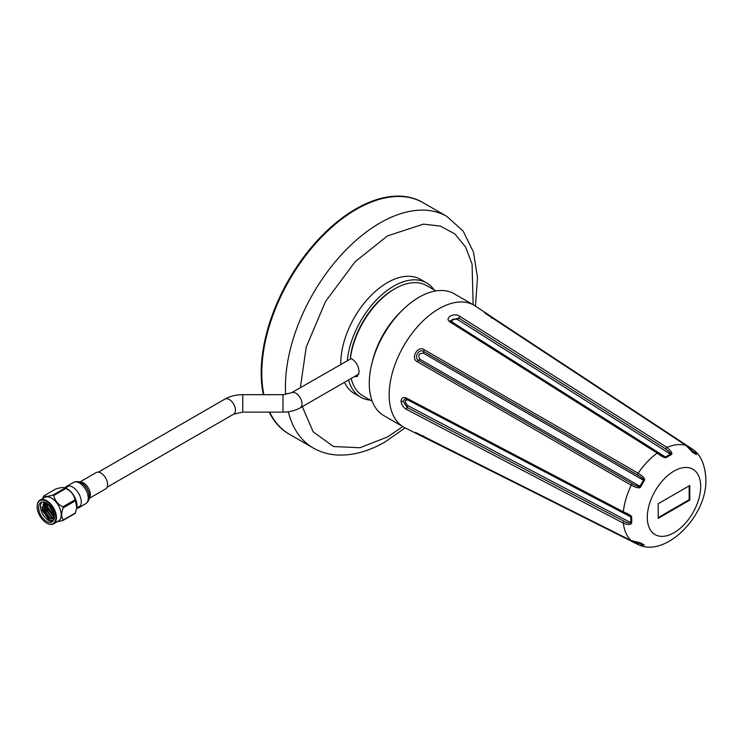 <?xml version="1.0" encoding="UTF-8"?>
<svg xmlns="http://www.w3.org/2000/svg" width="743" height="743" viewBox="0 0 743 743"><rect width="100%" height="100%" fill="white"/><g stroke="black" fill="none" stroke-linecap="round" stroke-linejoin="round"><path stroke-width="1.11" d="M302.29 406.662L313.212 431.878L333.533 446.543L359.918 447.732L387.428 437.005L402.771 426.566M473.133 304.704L472.074 264.071L465.564 247.01L454.827 233.906L440.395 226.095L423.399 224.145L387.428 235.93L355.173 261.703L325.545 301.472L306.237 347.018L300.367 387.66M356.334 209.359A133.684 77.179 120 0 0 263.886 394.691A133.684 77.179 120 0 1 356.334 209.359A133.684 77.179 120 0 1 423.176 202.737A133.684 77.179 120 0 0 356.334 209.359M288.303 411.761A133.684 77.179 120 0 0 313.119 447.927L289.491 434.284A133.684 77.179 120 0 1 269.653 412.114A133.684 77.179 120 0 0 289.491 434.284L288.869 433.931A133.684 77.179 120 0 1 269.207 412.114M475.455 306.107L477.508 277.557L473.467 252.081L463.158 231.11L446.803 216.38L422.553 202.375A133.684 77.179 120 0 0 355.711 208.997A133.684 77.179 120 0 0 263.338 394.691M435.89 290.922L426.723 285.628A63.675 36.76 120 0 0 394.886 288.786A63.675 36.76 120 0 0 350.436 358.182L352.488 359.361C356.64 362.463 358.832 366.708 359.064 372.085L357.262 376.552L354.244 376.673M351.17 378.447A63.675 36.76 120 0 0 363.048 395.917L372.215 401.211M434.088 289.881A65.96 38.088 120 0 0 426.631 282.925A65.96 38.088 120 0 0 393.641 286.194A65.96 38.088 120 0 0 347.297 360.81L351.142 358.59M426.631 282.925L420.408 279.34A65.96 38.088 120 0 0 387.428 282.609A65.96 38.088 120 0 0 340.796 364.321M344.492 382.301A65.96 38.088 120 0 0 354.448 393.586L360.661 397.18A65.96 38.088 120 0 0 370.413 400.171M348.578 379.942A65.96 38.088 120 0 0 360.661 397.18M107.085 487.232L233.636 414.176L242.766 412.114L282.981 412.114C289.399 412.105 295.147 410.684 300.2 407.87A8.712 5.034 -120 0 0 302.002 403.886A8.712 5.034 -120 0 0 295.844 393.214A8.712 5.034 -120 0 0 291.488 392.778L347.297 360.81M394.886 288.786L393.641 289.501A61.92 35.748 120 0 0 350.455 356.733L350.436 358.182M372.262 362.073A63.675 36.76 -60 0 1 402.019 310.528M54.388 516.719L47.357 506.466M50.487 516.032L45.602 507.478M48.732 517.054L43.846 508.491M50.803 520.574L49.122 519.766L41.701 507.218M46.484 521.28A11.173 6.446 60 0 1 39.193 511.444A11.173 6.446 60 0 1 40.902 502.491A11.173 6.446 60 0 1 46.484 503.039A11.173 6.446 60 0 1 53.784 512.884A11.173 6.446 60 0 1 52.075 521.837A11.173 6.446 60 0 1 46.484 521.28M41.933 502.082A11.173 6.446 -120 0 0 41.367 511.212A11.173 6.446 -120 0 0 48.388 520.193A11.173 6.446 -120 0 0 52.939 521.149M53.329 520.667L48.713 519.617L42.193 510.33L43.809 502.036M46.8 523.128A13.653 7.885 -120 0 0 46.809 523.128L46.484 522.942A13.207 7.625 60 0 1 37.15 506.772A13.207 7.625 60 0 1 46.484 501.376A13.207 7.625 60 0 1 55.827 517.555A13.207 7.625 60 0 1 46.484 522.942L46.809 523.128A13.653 7.885 -120 0 0 53.635 523.806A13.653 7.885 -120 0 0 55.725 512.865A13.653 7.885 -120 0 0 46.809 500.828A13.653 7.885 -120 0 0 39.973 500.16A13.653 7.885 -120 0 0 37.15 506.41A13.653 7.885 -120 0 0 37.15 506.596M53.635 523.806L58.372 521.066A13.653 7.885 -120 0 0 60.462 510.125A13.653 7.885 -120 0 0 51.546 498.098A13.653 7.885 -120 0 0 44.719 497.42L39.973 500.16M57.146 521.772L62.858 520.509A15.817 9.13 60 0 0 63.239 519.961C61.195 517.082 61.195 513.032 63.239 507.813A15.817 9.13 60 0 0 62.858 506.837C57.768 504.228 54.731 500.448 53.747 495.497A15.817 9.13 60 0 0 53.366 495.275A15.817 9.13 60 0 0 52.985 495.061L65.133 488.049A15.817 9.13 60 0 1 65.514 488.262A15.817 9.13 60 0 1 65.895 488.485L53.747 495.497M76.854 507.525A13.653 7.885 -120 0 0 76.882 507.302A13.653 7.885 -120 0 0 67.344 488.978A13.653 7.885 -120 0 0 65.895 488.272L65.133 488.049C64.158 487.139 61.121 487.408 56.022 488.866L43.874 495.878C44.859 496.788 47.896 496.519 52.985 495.061M62.858 506.837L75.006 499.825C74.031 494.875 70.994 491.095 65.895 488.485M75.006 499.825A15.817 9.13 60 0 1 75.387 500.801L63.239 507.813M63.239 519.961L75.387 512.958L76.817 507.775L75.387 500.801M75.387 512.958A15.817 9.13 60 0 1 75.006 513.497L62.858 520.509M46.744 503.197L47.459 508.667L53.18 516.311L54.388 516.933M45.434 502.519L45.704 509.679L51.425 517.332L54.248 518.345M44.506 502.194L43.948 510.692L49.67 518.345L54.072 519.106M47.134 503.448L47.905 508.416L54.388 516.487M45.732 502.649L46.15 509.429L51.871 517.072L54.295 518.047M44.691 502.24L44.394 510.441L50.115 518.085L54.1 518.995M42.76 498.544L43.493 496.417A15.817 9.13 60 0 1 43.874 495.878M89.123 498.451L105.627 488.922A9.445 5.452 -120 0 0 106.946 480.925A9.445 5.452 -120 0 0 100.249 472.687A9.445 5.452 -120 0 0 96.181 472.567L79.677 482.096M76.733 508.305A12.297 7.096 -120 0 0 78.739 507.738A12.297 7.096 -120 0 0 80.448 497.336A12.297 7.096 -120 0 0 71.737 486.609A12.297 7.096 -120 0 0 66.443 486.442A12.297 7.096 -120 0 0 64.957 487.891M438.918 308.744A70.362 40.624 -60 0 1 474.099 305.262L454.196 293.773A70.362 40.624 -60 0 0 419.024 297.256A70.362 40.624 120 0 0 373.051 359.259A70.362 40.624 120 0 0 383.843 415.634L403.737 427.132A70.362 40.624 120 0 1 392.954 370.748A70.362 40.624 120 0 1 438.918 308.744M689.458 448.447L695.922 453.982L691.649 451.168M693.061 449.543A1.755 1.012 123.4 0 0 692.987 449.487L492.971 317.809L693.061 449.543L694.482 450.639L696.46 454.651L692.838 452.561A1.755 1.319 -59.6 0 0 692.402 451.948L686.281 445.605A1.755 1.012 -56.6 0 1 686.411 445.726M696.46 454.651A1.755 1.542 -60.6 0 0 695.922 453.982L692.346 451.911M691.622 449.868A1.755 1.012 123.4 0 1 692.987 449.487L694.482 450.639C701.42 456.36 705.209 465.917 705.85 479.319C707.41 515.261 666.87 556.526 639.834 545.297L416.934 433.801L417.176 433.225L631.244 540.616L640.68 542.91A1.755 1.319 119.6 0 1 639.927 542.836L639.872 542.808M692.838 452.561L686.133 445.54L486.098 313.852L486.47 313.351L492.915 317.772M640.68 486.851L639.927 486.312C639.732 487.232 637.299 486.442 632.618 483.934L418.569 360.364C413.424 357.764 418.866 348.328 423.696 351.476L637.735 475.074A1.755 0.947 120 0 1 638.172 473.226C643.392 476.569 645.435 479.021 644.292 480.591L640.68 486.851C639.937 488.569 636.788 488.03 631.244 485.235L417.176 361.637C410.201 358.172 417.872 345.356 424.104 349.647L638.172 473.226A55.326 31.94 -60 0 1 657.249 453.091L450.202 322.091C443.515 317.948 454.335 312.023 460.001 316.434L667.056 447.425C671.514 451.391 672.87 453.815 671.124 454.707L666.007 457.66C664.075 457.781 661.159 456.248 657.249 453.091A1.755 0.966 -57.7 0 1 658.289 452.896L450.128 320.809L458.7 318.004L665.737 448.967C669.852 452.088 671.412 453.806 670.418 454.131L665.44 457.001L658.502 453.146M671.124 454.707A1.755 1.114 -126 0 0 670.418 454.131L457.521 319.509C452.654 318.441 450.992 319.397 452.543 322.378L665.44 457.001A1.755 0.901 -114.6 0 1 666.007 457.66M637.735 475.074C642.258 477.833 644.172 479.551 643.447 480.219L423.389 353.166C418.894 353.278 417.724 355.312 419.869 359.259L639.927 486.312L643.447 480.219L644.292 480.591M406.365 398.025L623.34 511.825C628.996 514.165 631.782 515.93 631.68 517.119A1.755 0.901 174.6 0 1 630.826 516.961L407.786 399.901C404.433 400.05 404.433 401.963 407.786 405.641L630.826 522.7C628.987 523.276 626.72 522.793 624.018 521.233L407.071 407.415L403.115 401.276L405.223 398.592L628.476 515.113L630.826 516.961L630.826 522.7A1.755 1.114 -174 0 0 631.68 523.035C630.816 525.004 628.03 525.05 623.34 523.146L406.365 409.328C403.198 407.433 401.424 404.712 401.044 401.155C401.48 397.802 403.254 396.753 406.365 398.025L407.786 399.901M624.018 512.884L628.476 515.113M631.68 517.119L631.68 523.035M658.205 503.735L658.205 518.335L689.792 500.095L689.792 485.504L658.205 503.735M492.971 317.809L475.269 305.977A70.362 40.624 120 0 0 420.659 323.298A70.362 40.624 120 0 0 389.165 394.914A70.362 40.624 -60 0 0 404.944 427.773L416.934 433.801M624.018 521.233A1.755 0.966 -62.3 0 0 623.34 523.146A55.326 31.94 -60 0 0 631.244 540.616A1.755 1.012 116.6 0 0 631.374 540.709L639.89 542.817L643.447 544.87L635.423 542.037M640.68 542.91L644.292 545A1.755 1.542 120.6 0 1 643.447 544.87L638.878 542.576M423.984 437.163L416.944 433.801M644.292 545L639.834 545.297L638.088 544.582A1.755 1.012 -63.4 0 1 637.735 543.198M658.205 517.602L689.16 499.723L689.16 485.866M689.16 499.723L689.792 500.095M446.803 216.38A133.684 77.179 120 0 0 379.961 223.002A133.684 77.179 120 0 0 285.684 394.524M233.636 414.176A8.712 5.034 -120 0 0 235.447 410.182A8.712 5.034 -120 0 0 231.64 401.415A8.712 5.034 -120 0 0 224.925 399.084C230.154 396.168 236.107 394.709 242.766 394.691L282.981 394.691L291.488 392.778M242.766 412.114L242.766 394.691M282.981 412.114L282.981 394.691M48.23 504.961A7.82 4.514 60 0 1 48.239 504.283M54.183 514.537L48.276 504.311M89.16 498.247A9.445 5.452 -120 0 0 89.401 490.101A9.445 5.452 -120 0 0 82.993 482.653A9.445 5.452 -120 0 0 79.873 482.17M89.271 496.426A10.476 6.046 -120 0 0 89.281 496.11L89.271 496.761C89.494 499.352 88.296 501.674 85.686 503.726A12.297 7.096 -120 0 0 87.395 493.324A12.297 7.096 -120 0 0 78.674 482.597A12.297 7.096 -120 0 0 73.39 482.439L66.443 486.442M89.271 496.761A11.266 6.501 -120 0 0 81.228 482.811A11.266 6.501 -120 0 0 80.523 482.458M89.281 496.11A10.476 6.046 -120 0 0 81.786 483.136A10.476 6.046 -120 0 0 81.516 482.978M493.027 317.846L491.569 318.218M665.737 448.967A1.755 0.966 122.3 0 1 667.056 447.425A55.326 31.94 -60 0 1 686.133 445.54A1.755 1.012 -56.6 0 1 686.281 445.605L486.219 313.908M460.001 316.434L457.521 319.509M450.202 322.091L452.543 322.378M424.104 349.647L423.389 353.166M417.176 361.637L419.869 359.259M623.693 512.819A1.755 0.966 117.7 0 1 623.34 511.825A55.326 31.94 -60 0 1 631.244 485.235A1.755 0.947 -60 0 1 632.618 483.934M406.365 409.328L407.786 405.641M631.847 520.156A1.755 1.012 180 0 1 630.965 519.905M647.302 517.332A37.754 21.798 -60 0 1 674.003 471.09A37.754 21.798 -60 0 1 700.695 486.498A37.754 21.798 -60 0 1 674.003 532.74A37.754 21.798 -60 0 1 647.302 517.332M401.044 401.155A1.755 1.012 0 0 0 403.115 401.276M417.176 433.225L631.374 540.709A1.755 1.012 116.6 0 0 631.55 540.755M415.402 432.426L417.417 433.345M424.104 437.228L423.696 435.779M638.172 544.619A1.755 1.012 -63.4 0 1 638.088 544.582L424.039 437.2M313.119 447.927C320.8 452.32 329.242 454.697 338.455 455.06C353.696 455.496 369.29 451.085 385.245 441.834L405.149 427.884M98.373 472.149L224.925 399.084M300.2 407.87L358.878 373.998M48.137 504.2L54.211 514.723M76.882 507.302L76.817 507.775M76.808 507.868L79.882 506.094M65.365 488.058L68.449 486.284M85.686 503.726L78.739 507.738M81.786 483.136L80.43 482.402C78.777 481.288 76.427 481.297 73.39 482.439M486.228 313.908L484.52 312.71M662.672 455.896L658.289 452.896"/></g></svg>
